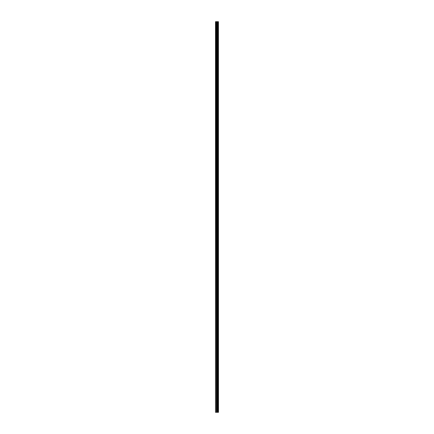 <?xml version="1.0" encoding="UTF-8"?>
<svg xmlns="http://www.w3.org/2000/svg" width="434" height="434" viewBox="0 0 434 434"><rect width="100%" height="100%" fill="white"/><g stroke="black" fill="none" stroke-linecap="round" stroke-linejoin="round"><path stroke-width="0.65" d="M218.427 21.7L218.481 412.3L218.427 21.7L215.519 21.7L215.519 412.3L215.752 21.7M215.752 412.3L218.427 412.3M218.4 412.3L218.4 21.7M218.145 412.3L218.145 21.7M218.107 412.3L218.107 21.7M217.532 412.3L217.532 21.7M217.51 412.3L217.51 21.7M217.808 412.3L217.808 21.7M217.77 412.3L217.77 21.7M217.407 412.3L217.407 21.7M217.266 412.3L217.266 21.7M216.951 412.3L216.951 21.7M216.816 412.3L216.816 21.7M216.479 412.3L216.479 21.7M216.338 412.3L216.338 21.7"/></g></svg>
